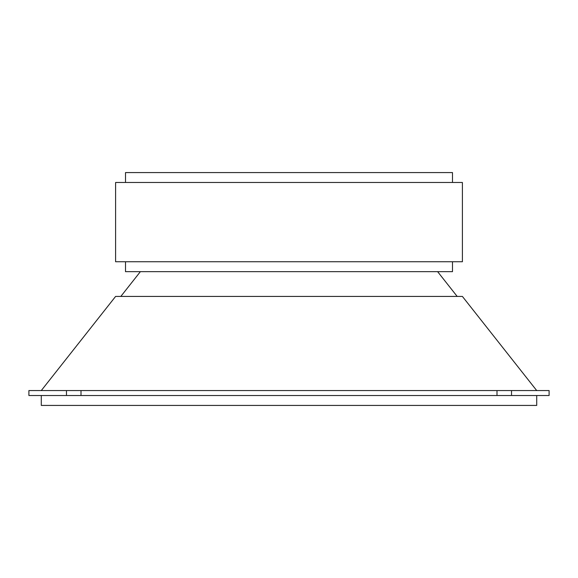 <?xml version="1.0" encoding="UTF-8"?>
<svg xmlns="http://www.w3.org/2000/svg" width="578" height="578" viewBox="0 0 578 578"><rect width="100%" height="100%" fill="white"/><g stroke="black" fill="none" stroke-linecap="round" stroke-linejoin="round"><path stroke-width="0.87" d="M41.284 390.562L115.6 296.435L462.4 296.435L536.716 390.562M496.993 390.562L28.9 390.562L28.9 395.518L549.1 395.518L549.1 390.562L496.993 390.562L496.993 395.518M125.505 261.755L125.505 271.66L452.495 271.66L452.495 261.755M289 261.755L462.4 261.755L462.4 182.482L115.6 182.482L115.6 261.755L289 261.755M41.284 395.518L41.284 405.424L536.716 405.424L536.716 395.518M125.505 182.482L125.505 172.576L452.495 172.576L452.495 182.482M81.007 390.562L81.007 395.518M511.53 390.562L511.53 395.518M66.47 390.562L66.47 395.518M140.375 271.66L120.816 296.435M437.625 271.66L457.184 296.435"/></g></svg>
